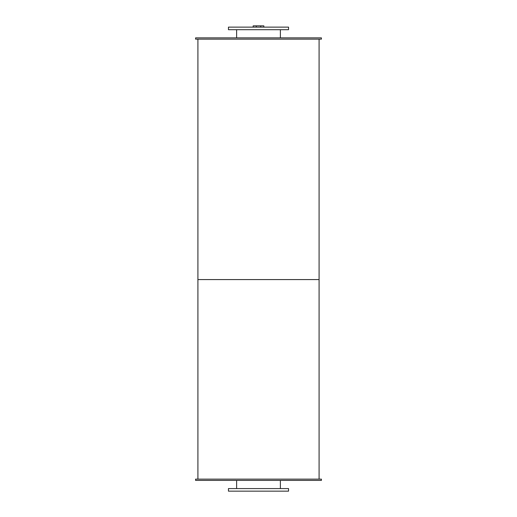 <?xml version="1.0" encoding="UTF-8"?>
<svg xmlns="http://www.w3.org/2000/svg" width="517" height="517" viewBox="0 0 517 517"><rect width="100%" height="100%" fill="white"/><g stroke="black" fill="none" stroke-linecap="round" stroke-linejoin="round"><path stroke-width="0.78" d="M280.376 29.695L280.376 37.87M228.449 29.695L288.551 29.695L288.551 27.13L228.449 27.13L228.449 29.695M280.376 480.409L280.376 488.584M228.449 491.15L288.551 491.15L288.551 488.584L228.449 488.584L228.449 491.15M195.588 37.87L321.412 37.87L321.412 39.156L195.588 39.156L195.588 37.87M260.71 27.13L260.71 25.85L263.832 25.85L263.832 27.13M260.71 25.85L256.29 25.85L256.29 27.13M256.29 25.85L253.168 25.85L253.168 27.13M195.588 480.409L321.412 480.409L321.412 479.13L195.588 479.13L195.588 480.409M197.914 39.156L197.914 279.574L319.086 279.574L319.086 479.13M319.086 39.156L319.086 279.574L197.914 279.574L197.914 479.13M236.624 29.695L236.624 37.87M236.624 480.409L236.624 488.584"/></g></svg>
